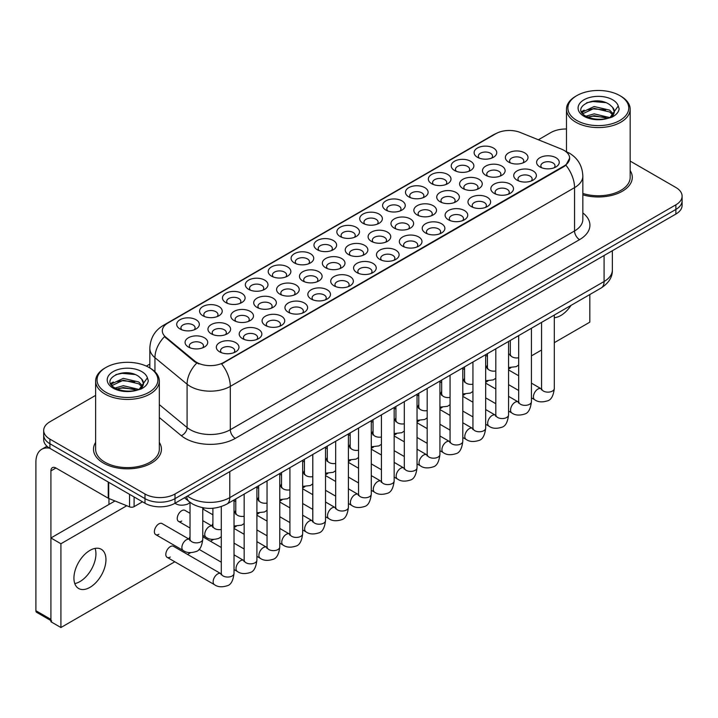 <?xml version="1.0" encoding="UTF-8"?>
<svg xmlns="http://www.w3.org/2000/svg" width="718" height="718" viewBox="0 0 718 718"><rect width="100%" height="100%" fill="white"/><g stroke="black" fill="none" stroke-linecap="round" stroke-linejoin="round"><path stroke-width="1.08" d="M271.53 276.143L271.53 276.143A11.326 6.534 180 0 1 271.53 266.899A11.326 6.534 180 0 1 287.541 266.899A11.326 6.534 180 0 1 287.541 276.143A11.326 6.534 180 0 1 271.53 276.143M285.683 277.013A7.072 4.084 0 0 0 286.608 274.994A7.072 4.084 0 0 0 284.534 272.104A7.072 4.084 0 0 0 276.825 271.216A7.072 4.084 0 0 0 272.454 274.994A7.072 4.084 0 0 0 273.387 277.013M248.652 289.354L248.652 289.354A11.326 6.534 180 0 1 248.652 280.11A11.326 6.534 180 0 1 264.664 280.11A11.326 6.534 180 0 1 264.664 289.354A11.326 6.534 180 0 1 248.652 289.354M262.806 290.225A7.072 4.084 0 0 0 263.73 288.196A7.072 4.084 0 0 0 261.657 285.306A7.072 4.084 0 0 0 253.948 284.427A7.072 4.084 0 0 0 249.577 288.196A7.072 4.084 0 0 0 250.51 290.225M225.775 302.565L225.775 302.565A11.326 6.534 180 0 1 225.775 293.321A11.326 6.534 180 0 1 241.786 293.321A11.326 6.534 180 0 1 241.786 302.565A11.326 6.534 180 0 1 225.775 302.565M239.929 303.427A7.072 4.084 0 0 0 240.853 301.407A7.072 4.084 0 0 0 238.78 298.517A7.072 4.084 0 0 0 231.07 297.629A7.072 4.084 0 0 0 226.7 301.407A7.072 4.084 0 0 0 227.633 303.427M294.407 262.941L294.407 262.941A11.326 6.534 180 0 1 294.407 253.696A11.326 6.534 180 0 1 310.418 253.696A11.326 6.534 180 0 1 310.418 262.941A11.326 6.534 180 0 1 294.407 262.941M308.56 263.802A7.072 4.084 0 0 0 309.485 261.783A7.072 4.084 0 0 0 307.412 258.893A7.072 4.084 0 0 0 299.702 258.004A7.072 4.084 0 0 0 295.331 261.783A7.072 4.084 0 0 0 296.265 263.802M317.284 249.729L317.284 249.729A11.326 6.534 180 0 1 317.284 240.485A11.326 6.534 180 0 1 333.296 240.485A11.326 6.534 180 0 1 333.296 249.729A11.326 6.534 180 0 1 317.284 249.729M331.438 250.6A7.072 4.084 0 0 0 332.362 248.572A7.072 4.084 0 0 0 330.289 245.682A7.072 4.084 0 0 0 322.579 244.802A7.072 4.084 0 0 0 318.209 248.572A7.072 4.084 0 0 0 319.142 250.6M202.898 315.767L202.898 315.767A11.326 6.534 180 0 1 202.898 306.523A11.326 6.534 180 0 1 218.909 306.523A11.326 6.534 180 0 1 218.909 315.767A11.326 6.534 180 0 1 202.898 315.767M217.051 316.638A7.072 4.084 0 0 0 217.976 314.619A7.072 4.084 0 0 0 215.903 311.729A7.072 4.084 0 0 0 208.193 310.84A7.072 4.084 0 0 0 203.822 314.619A7.072 4.084 0 0 0 204.756 316.638M340.161 236.518L340.161 236.518A11.326 6.534 180 0 1 340.161 227.274A11.326 6.534 180 0 1 356.173 227.274A11.326 6.534 180 0 1 356.173 236.518A11.326 6.534 180 0 1 340.161 236.518M354.315 237.389A7.072 4.084 0 0 0 355.239 235.369A7.072 4.084 0 0 0 353.166 232.479A7.072 4.084 0 0 0 345.457 231.591A7.072 4.084 0 0 0 341.086 235.369A7.072 4.084 0 0 0 342.019 237.389M363.039 223.316L363.039 223.316A11.326 6.534 180 0 1 363.039 214.072A11.326 6.534 180 0 1 379.05 214.072A11.326 6.534 180 0 1 379.05 223.316A11.326 6.534 180 0 1 363.039 223.316M377.192 224.178A7.072 4.084 0 0 0 378.117 222.158A7.072 4.084 0 0 0 376.044 219.268A7.072 4.084 0 0 0 368.334 218.38A7.072 4.084 0 0 0 363.963 222.158A7.072 4.084 0 0 0 364.897 224.178M385.916 210.105L385.916 210.105A11.326 6.534 180 0 1 385.916 200.861A11.326 6.534 180 0 1 401.927 200.861A11.326 6.534 180 0 1 401.927 210.105A11.326 6.534 180 0 1 385.916 210.105M400.07 210.975A7.072 4.084 0 0 0 400.994 208.947A7.072 4.084 0 0 0 398.921 206.066A7.072 4.084 0 0 0 391.211 205.177A7.072 4.084 0 0 0 386.84 208.947A7.072 4.084 0 0 0 387.774 210.975M408.793 196.894L408.793 196.894A11.326 6.534 180 0 1 408.793 187.649A11.326 6.534 180 0 1 424.805 187.649A11.326 6.534 180 0 1 424.805 196.894A11.326 6.534 180 0 1 408.793 196.894M422.947 197.764A7.072 4.084 0 0 0 423.871 195.745A7.072 4.084 0 0 0 421.798 192.855A7.072 4.084 0 0 0 414.089 191.966A7.072 4.084 0 0 0 409.718 195.745A7.072 4.084 0 0 0 410.651 197.764M431.671 183.691L431.671 183.691A11.326 6.534 180 0 1 431.671 174.447A11.326 6.534 180 0 1 447.682 174.447A11.326 6.534 180 0 1 447.682 183.691A11.326 6.534 180 0 1 431.671 183.691M445.824 184.553A7.072 4.084 0 0 0 446.749 182.534A7.072 4.084 0 0 0 444.675 179.644A7.072 4.084 0 0 0 436.966 178.764A7.072 4.084 0 0 0 432.595 182.534A7.072 4.084 0 0 0 433.528 184.553M454.548 170.48L454.548 170.48A11.326 6.534 180 0 1 454.548 161.236A11.326 6.534 180 0 1 470.559 161.236A11.326 6.534 180 0 1 470.559 170.48A11.326 6.534 180 0 1 454.548 170.48M468.701 171.351A7.072 4.084 0 0 0 469.626 169.322A7.072 4.084 0 0 0 467.553 166.441A7.072 4.084 0 0 0 459.843 165.553A7.072 4.084 0 0 0 455.472 169.322A7.072 4.084 0 0 0 456.406 171.351M477.425 157.278L477.425 157.278A11.326 6.534 180 0 1 477.425 148.034A11.326 6.534 180 0 1 493.437 148.034A11.326 6.534 180 0 1 493.437 157.278A11.326 6.534 180 0 1 477.425 157.278M491.579 158.139A7.072 4.084 0 0 0 492.503 156.12A7.072 4.084 0 0 0 490.43 153.23A7.072 4.084 0 0 0 482.72 152.342A7.072 4.084 0 0 0 478.35 156.12A7.072 4.084 0 0 0 479.283 158.139M180.021 328.979L180.021 328.979A11.326 6.534 180 0 1 180.021 319.734A11.326 6.534 180 0 1 196.032 319.734A11.326 6.534 180 0 1 196.032 328.979A11.326 6.534 180 0 1 180.021 328.979M194.174 329.849A7.072 4.084 0 0 0 195.099 327.821A7.072 4.084 0 0 0 193.025 324.931A7.072 4.084 0 0 0 185.316 324.051A7.072 4.084 0 0 0 180.945 327.821A7.072 4.084 0 0 0 181.878 329.849M348.535 254.567L348.535 254.567A11.326 6.534 180 0 1 348.535 245.323A11.326 6.534 180 0 1 364.547 245.323A11.326 6.534 180 0 1 364.547 254.567A11.326 6.534 180 0 1 348.535 254.567M362.689 255.429A7.072 4.084 0 0 0 363.622 253.409A7.072 4.084 0 0 0 361.549 250.519A7.072 4.084 0 0 0 353.83 249.64A7.072 4.084 0 0 0 349.469 253.409A7.072 4.084 0 0 0 350.393 255.429M279.903 294.192L279.903 294.192A11.326 6.534 180 0 1 279.903 284.947A11.326 6.534 180 0 1 295.915 284.947A11.326 6.534 180 0 1 295.915 294.192A11.326 6.534 180 0 1 279.903 294.192M294.057 295.053A7.072 4.084 0 0 0 294.99 293.034A7.072 4.084 0 0 0 292.917 290.144A7.072 4.084 0 0 0 285.199 289.264A7.072 4.084 0 0 0 280.837 293.034A7.072 4.084 0 0 0 281.761 295.053M257.026 307.403A11.326 6.534 180 0 1 257.026 307.394A11.326 6.534 180 0 1 257.026 298.149A11.326 6.534 180 0 1 273.037 298.149A11.326 6.534 180 0 1 273.037 307.394A11.326 6.534 180 0 1 257.026 307.403M271.18 308.264A7.072 4.084 0 0 0 272.113 306.245A7.072 4.084 0 0 0 270.04 303.355A7.072 4.084 0 0 0 262.321 302.466A7.072 4.084 0 0 0 257.959 306.245A7.072 4.084 0 0 0 258.884 308.264M234.149 320.605L234.149 320.605A11.326 6.534 180 0 1 234.149 311.361A11.326 6.534 180 0 1 250.16 311.361A11.326 6.534 180 0 1 250.16 320.605A11.326 6.534 180 0 1 234.149 320.605M248.302 321.476A7.072 4.084 0 0 0 249.236 319.447A7.072 4.084 0 0 0 247.163 316.566A7.072 4.084 0 0 0 239.444 315.678A7.072 4.084 0 0 0 235.082 319.447A7.072 4.084 0 0 0 236.007 321.476M302.781 280.98L302.781 280.98A11.326 6.534 180 0 1 302.781 271.736A11.326 6.534 180 0 1 318.792 271.736A11.326 6.534 180 0 1 318.792 280.98A11.326 6.534 180 0 1 302.781 280.98M316.934 281.851A7.072 4.084 0 0 0 317.868 279.823A7.072 4.084 0 0 0 315.794 276.942A7.072 4.084 0 0 0 308.076 276.053A7.072 4.084 0 0 0 303.714 279.823A7.072 4.084 0 0 0 304.638 281.851M325.658 267.778L325.658 267.778A11.326 6.534 180 0 1 325.658 258.534A11.326 6.534 180 0 1 341.669 258.534A11.326 6.534 180 0 1 341.669 267.778A11.326 6.534 180 0 1 325.658 267.778M339.811 268.64A7.072 4.084 0 0 0 340.745 266.62A7.072 4.084 0 0 0 338.672 263.73A7.072 4.084 0 0 0 330.953 262.842A7.072 4.084 0 0 0 326.591 266.62A7.072 4.084 0 0 0 327.516 268.64M211.272 333.816L211.272 333.816A11.326 6.534 180 0 1 211.272 324.572A11.326 6.534 180 0 1 227.283 324.572A11.326 6.534 180 0 1 227.283 333.816A11.326 6.534 180 0 1 211.272 333.816M225.425 334.678A7.072 4.084 0 0 0 226.358 332.658A7.072 4.084 0 0 0 224.285 329.768A7.072 4.084 0 0 0 216.567 328.88A7.072 4.084 0 0 0 212.205 332.658A7.072 4.084 0 0 0 213.129 334.678M371.412 241.356L371.412 241.356A11.326 6.534 180 0 1 371.412 232.111A11.326 6.534 180 0 1 387.424 232.111A11.326 6.534 180 0 1 387.424 241.356A11.326 6.534 180 0 1 371.412 241.356M385.566 242.226A7.072 4.084 0 0 0 386.499 240.207A7.072 4.084 0 0 0 384.426 237.317A7.072 4.084 0 0 0 376.708 236.428A7.072 4.084 0 0 0 372.346 240.207A7.072 4.084 0 0 0 373.27 242.226M394.29 228.153L394.29 228.153A11.326 6.534 180 0 1 394.29 218.909A11.326 6.534 180 0 1 410.301 218.909A11.326 6.534 180 0 1 410.301 228.153A11.326 6.534 180 0 1 394.29 228.153M408.443 229.015A7.072 4.084 0 0 0 409.377 226.996A7.072 4.084 0 0 0 407.303 224.106A7.072 4.084 0 0 0 399.585 223.217A7.072 4.084 0 0 0 395.223 226.996A7.072 4.084 0 0 0 396.148 229.015M417.167 214.942L417.167 214.942A11.326 6.534 180 0 1 417.167 205.698A11.326 6.534 180 0 1 433.178 205.698A11.326 6.534 180 0 1 433.178 214.942A11.326 6.534 180 0 1 417.167 214.942M431.321 215.813A7.072 4.084 0 0 0 432.254 213.784A7.072 4.084 0 0 0 430.181 210.895A7.072 4.084 0 0 0 422.462 210.015A7.072 4.084 0 0 0 418.1 213.784A7.072 4.084 0 0 0 419.025 215.813M440.044 201.731L440.044 201.731A11.326 6.534 180 0 1 440.044 192.487A11.326 6.534 180 0 1 456.056 192.487A11.326 6.534 180 0 1 456.056 201.731A11.326 6.534 180 0 1 440.044 201.731M454.198 202.602A7.072 4.084 0 0 0 455.131 200.582A7.072 4.084 0 0 0 453.058 197.692A7.072 4.084 0 0 0 445.339 196.804A7.072 4.084 0 0 0 440.978 200.582A7.072 4.084 0 0 0 441.902 202.602M462.922 188.529L462.922 188.529A11.326 6.534 180 0 1 462.922 179.285A11.326 6.534 180 0 1 478.933 179.285A11.326 6.534 180 0 1 478.933 188.529A11.326 6.534 180 0 1 462.922 188.529M477.075 189.39A7.072 4.084 0 0 0 478.009 187.371A7.072 4.084 0 0 0 475.935 184.481A7.072 4.084 0 0 0 468.217 183.593A7.072 4.084 0 0 0 463.855 187.371A7.072 4.084 0 0 0 464.779 189.39M485.799 175.318L485.799 175.318A11.326 6.534 180 0 1 485.799 166.073A11.326 6.534 180 0 1 501.81 166.073A11.326 6.534 180 0 1 501.81 175.318A11.326 6.534 180 0 1 485.799 175.318M499.952 176.188A7.072 4.084 0 0 0 500.886 174.16A7.072 4.084 0 0 0 498.813 171.27A7.072 4.084 0 0 0 491.094 170.39A7.072 4.084 0 0 0 486.732 174.16A7.072 4.084 0 0 0 487.657 176.188M508.676 162.106L508.676 162.106A11.326 6.534 180 0 1 508.676 152.862A11.326 6.534 180 0 1 524.687 152.862A11.326 6.534 180 0 1 524.687 162.106A11.326 6.534 180 0 1 508.676 162.106M522.83 162.977A7.072 4.084 0 0 0 523.763 160.958A7.072 4.084 0 0 0 521.69 158.068A7.072 4.084 0 0 0 513.971 157.179A7.072 4.084 0 0 0 509.609 160.958A7.072 4.084 0 0 0 510.534 162.977M188.394 347.018L188.394 347.018A11.326 6.534 180 0 1 188.394 337.774A11.326 6.534 180 0 1 204.406 337.774A11.326 6.534 180 0 1 204.406 347.018A11.326 6.534 180 0 1 188.394 347.018M202.548 347.889A7.072 4.084 0 0 0 203.481 345.87A7.072 4.084 0 0 0 201.408 342.98A7.072 4.084 0 0 0 193.689 342.091A7.072 4.084 0 0 0 189.328 345.87A7.072 4.084 0 0 0 190.252 347.889M379.786 259.404L379.786 259.404A11.326 6.534 180 0 1 379.786 250.16A11.326 6.534 180 0 1 395.797 250.16A11.326 6.534 180 0 1 395.797 259.404A11.326 6.534 180 0 1 379.786 259.404M393.94 260.266A7.072 4.084 0 0 0 394.873 258.247A7.072 4.084 0 0 0 392.8 255.357A7.072 4.084 0 0 0 385.09 254.468A7.072 4.084 0 0 0 380.719 258.247A7.072 4.084 0 0 0 381.644 260.266M356.909 272.607L356.909 272.607A11.326 6.534 180 0 1 356.909 263.362A11.326 6.534 180 0 1 372.92 263.362A11.326 6.534 180 0 1 372.92 272.607A11.326 6.534 180 0 1 356.909 272.607M371.062 273.477A7.072 4.084 0 0 0 371.996 271.458A7.072 4.084 0 0 0 369.923 268.568A7.072 4.084 0 0 0 362.213 267.679A7.072 4.084 0 0 0 357.842 271.458A7.072 4.084 0 0 0 358.767 273.477M311.154 299.029L311.154 299.029A11.326 6.534 180 0 1 311.154 289.785A11.326 6.534 180 0 1 327.166 289.785A11.326 6.534 180 0 1 327.166 299.029A11.326 6.534 180 0 1 311.154 299.029M325.308 299.891A7.072 4.084 0 0 0 326.241 297.871A7.072 4.084 0 0 0 324.168 294.981A7.072 4.084 0 0 0 316.459 294.093A7.072 4.084 0 0 0 312.088 297.871A7.072 4.084 0 0 0 313.012 299.891M288.277 312.231L288.277 312.231A11.326 6.534 180 0 1 288.277 302.987A11.326 6.534 180 0 1 304.288 302.987A11.326 6.534 180 0 1 304.288 312.231A11.326 6.534 180 0 1 288.277 312.231M302.431 313.102A7.072 4.084 0 0 0 303.364 311.082A7.072 4.084 0 0 0 301.291 308.193A7.072 4.084 0 0 0 293.581 307.304A7.072 4.084 0 0 0 289.21 311.082A7.072 4.084 0 0 0 290.135 313.102M265.4 325.442L265.4 325.442A11.326 6.534 180 0 1 265.4 316.198A11.326 6.534 180 0 1 281.411 316.198A11.326 6.534 180 0 1 281.411 325.442A11.326 6.534 180 0 1 265.4 325.442M279.553 326.313A7.072 4.084 0 0 0 280.487 324.285A7.072 4.084 0 0 0 278.413 321.395A7.072 4.084 0 0 0 270.704 320.515A7.072 4.084 0 0 0 266.333 324.285A7.072 4.084 0 0 0 267.258 326.313M242.522 338.654L242.522 338.654A11.326 6.534 180 0 1 242.522 329.409A11.326 6.534 180 0 1 258.534 329.409A11.326 6.534 180 0 1 258.534 338.654A11.326 6.534 180 0 1 242.522 338.654M256.676 339.515A7.072 4.084 0 0 0 257.609 337.496A7.072 4.084 0 0 0 255.536 334.606A7.072 4.084 0 0 0 247.827 333.717A7.072 4.084 0 0 0 243.456 337.496A7.072 4.084 0 0 0 244.38 339.515M334.032 285.818L334.032 285.818A11.326 6.534 180 0 1 334.032 276.574A11.326 6.534 180 0 1 350.043 276.574A11.326 6.534 180 0 1 350.043 285.818A11.326 6.534 180 0 1 334.032 285.818M348.185 286.688A7.072 4.084 0 0 0 349.119 284.66A7.072 4.084 0 0 0 347.045 281.77A7.072 4.084 0 0 0 339.336 280.891A7.072 4.084 0 0 0 334.965 284.66A7.072 4.084 0 0 0 335.889 286.688M402.663 246.193L402.663 246.193A11.326 6.534 180 0 1 402.663 236.949A11.326 6.534 180 0 1 418.675 236.949A11.326 6.534 180 0 1 418.675 246.193A11.326 6.534 180 0 1 402.663 246.193M416.817 247.064A7.072 4.084 0 0 0 417.75 245.035A7.072 4.084 0 0 0 415.677 242.145A7.072 4.084 0 0 0 407.968 241.266A7.072 4.084 0 0 0 403.597 245.035A7.072 4.084 0 0 0 404.521 247.064M425.541 232.982L425.541 232.982A11.326 6.534 180 0 1 425.541 223.738A11.326 6.534 180 0 1 441.552 223.738A11.326 6.534 180 0 1 441.552 232.982A11.326 6.534 180 0 1 425.541 232.982M439.694 233.853A7.072 4.084 0 0 0 440.628 231.833A7.072 4.084 0 0 0 438.554 228.943A7.072 4.084 0 0 0 430.845 228.055A7.072 4.084 0 0 0 426.474 231.833A7.072 4.084 0 0 0 427.398 233.853M448.418 219.78L448.418 219.78A11.326 6.534 180 0 1 448.418 210.536A11.326 6.534 180 0 1 464.429 210.536A11.326 6.534 180 0 1 464.429 219.78A11.326 6.534 180 0 1 448.418 219.78M462.571 220.641A7.072 4.084 0 0 0 463.505 218.622A7.072 4.084 0 0 0 461.432 215.732A7.072 4.084 0 0 0 453.722 214.844A7.072 4.084 0 0 0 449.351 218.622A7.072 4.084 0 0 0 450.276 220.641M471.295 206.569L471.295 206.569A11.326 6.534 180 0 1 471.295 197.324A11.326 6.534 180 0 1 487.307 197.324A11.326 6.534 180 0 1 487.307 206.569A11.326 6.534 180 0 1 471.295 206.569M485.449 207.439A7.072 4.084 0 0 0 486.382 205.411A7.072 4.084 0 0 0 484.309 202.53A7.072 4.084 0 0 0 476.599 201.641A7.072 4.084 0 0 0 472.229 205.411A7.072 4.084 0 0 0 473.153 207.439M494.172 193.357L494.172 193.357A11.326 6.534 180 0 1 494.172 184.113A11.326 6.534 180 0 1 510.184 184.113A11.326 6.534 180 0 1 510.184 193.357A11.326 6.534 180 0 1 494.172 193.357M508.326 194.228A7.072 4.084 0 0 0 509.259 192.209A7.072 4.084 0 0 0 507.186 189.319A7.072 4.084 0 0 0 499.477 188.43A7.072 4.084 0 0 0 495.106 192.209A7.072 4.084 0 0 0 496.03 194.228M517.05 180.155L517.05 180.155A11.326 6.534 180 0 1 517.05 170.911A11.326 6.534 180 0 1 533.061 170.911A11.326 6.534 180 0 1 533.061 180.155A11.326 6.534 180 0 1 517.05 180.155M531.203 181.017A7.072 4.084 0 0 0 532.137 178.997A7.072 4.084 0 0 0 530.063 176.107A7.072 4.084 0 0 0 522.354 175.228A7.072 4.084 0 0 0 517.983 178.997A7.072 4.084 0 0 0 518.908 181.017M539.927 166.944L539.927 166.944A11.326 6.534 180 0 1 539.927 157.7A11.326 6.534 180 0 1 555.938 157.7A11.326 6.534 180 0 1 555.938 166.944A11.326 6.534 180 0 1 539.927 166.944M554.081 167.815A7.072 4.084 0 0 0 555.014 165.786A7.072 4.084 0 0 0 552.941 162.905A7.072 4.084 0 0 0 545.231 162.017A7.072 4.084 0 0 0 540.86 165.786A7.072 4.084 0 0 0 541.785 167.815M219.645 351.856L219.645 351.856A11.326 6.534 180 0 1 219.645 342.612A11.326 6.534 180 0 1 235.657 342.612A11.326 6.534 180 0 1 235.657 351.856A11.326 6.534 180 0 1 219.645 351.856M233.808 352.726A7.072 4.084 0 0 0 234.732 350.707A7.072 4.084 0 0 0 232.659 347.817A7.072 4.084 0 0 0 224.949 346.929A7.072 4.084 0 0 0 220.579 350.707A7.072 4.084 0 0 0 221.503 352.726M561.494 149.129A19.108 11.03 180 0 1 564.052 150.367A19.108 11.03 180 0 1 569.643 158.166A19.108 11.03 180 0 1 564.052 165.966L223.792 362.411A19.108 11.03 180 0 1 194.632 360.939L165.777 337.146A19.108 11.03 180 0 1 162.322 330.819A19.108 11.03 180 0 1 167.922 323.019L495.824 133.71A19.108 11.03 180 0 1 520.29 132.471L561.494 149.129M95.629 442.396A33.97 19.61 0 0 0 93.502 449.217A33.97 19.61 0 0 0 103.455 463.092A33.97 19.61 0 0 0 140.468 467.337A33.97 19.61 0 0 0 161.433 449.217A33.97 19.61 0 0 0 159.315 442.396A33.97 19.61 0 0 1 161.433 449.217A33.97 19.61 0 0 1 140.468 467.337A33.97 19.61 0 0 1 103.455 463.092A33.97 19.61 0 0 1 93.502 449.217A33.97 19.61 0 0 1 95.629 442.396M569.643 158.166L565.901 165.185L564.052 166.531L221.638 363.945A24.771 14.297 60 0 1 230.299 386.383A28.307 16.343 180 0 1 190.27 386.383A28.307 16.343 180 0 1 187.093 384.202L154.944 357.699A28.307 16.343 180 0 1 149.829 348.329L149.829 367.948M95.629 395.385L49.91 421.78A21.226 12.26 0 0 0 43.69 430.441L43.69 439.685A21.226 12.26 0 0 0 49.91 448.355L144.982 503.246L144.982 498.624A21.226 12.26 0 0 0 175.004 498.624L675.88 209.441A21.226 12.26 0 0 0 682.1 200.78A21.226 12.26 0 0 1 675.88 209.441L175.004 498.624A21.226 12.26 0 0 1 144.982 498.624L49.91 443.733L144.982 498.624L144.982 494.002A21.226 12.26 0 0 0 175.004 494.002L675.88 204.818A21.226 12.26 0 0 0 682.1 196.158A21.226 12.26 0 0 0 675.88 187.488L630.171 161.092M43.69 435.063A21.226 12.26 0 0 0 49.91 443.733A21.226 12.26 0 0 1 43.69 435.063M198.922 363.945L194.632 361.773L164.494 336.679A24.771 16.568 129.5 0 0 154.944 357.699L154.944 371.753M582.845 194.829A33.97 19.61 0 0 0 632.289 177.373A33.97 19.61 0 0 0 630.171 170.552A33.97 19.61 0 0 1 632.289 177.373A33.97 19.61 0 0 1 582.845 194.829M566.484 129.016A21.226 12.26 0 0 0 550.787 132.597L538.356 139.777M149.829 364.089L146.337 366.108M43.69 430.441A21.226 12.26 0 0 0 49.91 439.111L144.982 494.002M144.982 503.246A21.226 12.26 0 0 0 175.004 503.246L675.88 214.063A21.226 12.26 0 0 0 682.1 205.402L682.1 196.158M79.931 581.589A22.644 13.077 120 0 0 95.09 548.399A22.644 13.077 120 0 1 79.931 581.589A22.644 13.077 120 0 1 74.78 583.581A22.644 13.077 120 0 0 79.931 581.589M134.095 496.964L134.095 506.639L142.478 501.801M49.668 448.211A28.307 16.343 -120 0 0 41.761 449.262A28.307 16.343 -120 0 0 35.9 462.221L35.9 610.713L50.915 619.383L50.915 470.891A7.072 4.084 60 0 1 52.378 467.651A7.072 4.084 60 0 1 55.914 468.001L108.238 498.202L108.238 482.029M50.915 620.576L36.636 612.337A3.536 2.046 -60 0 1 35.9 610.713M108.957 504.458L108.957 498.534M50.915 619.383A3.536 2.046 120 0 0 51.642 620.998M134.095 506.639A3.536 2.046 180 0 1 129.563 506.872L108.705 498.436A3.536 2.046 180 0 1 108.238 498.202M582.845 193.447A31.843 18.381 0 0 0 630.171 177.373L630.171 109.199A31.843 18.381 0 0 0 620.837 96.194L619.84 95.62A30.425 17.564 0 0 0 576.805 95.62A30.425 17.564 0 0 0 576.805 120.462A30.425 17.564 0 0 0 619.84 120.462A30.425 17.564 0 0 0 619.84 95.62L620.837 96.194M576.805 95.62L575.809 96.194A31.843 18.381 0 0 0 566.484 109.199A31.843 18.381 0 0 0 575.809 122.195A31.843 18.381 0 0 0 610.506 126.18A31.843 18.381 0 0 0 630.171 109.199M614.087 112.609L614.321 111.505A15.993 9.235 0 0 0 612.517 107.242L609.654 104.631C594.908 94.202 570.334 107.817 585.502 115.903C591.695 119.26 599.009 120.112 607.455 118.47L611.942 117.16C616.268 114.943 618.665 112.179 619.14 108.858L618.252 105.995L610.174 117.321M585.978 116.181L594.181 113.857L609.806 117.59M605.678 117.285L592.924 116.19L587.862 117.106L594.181 115.697L608.029 118.344M582.388 113.211L582.872 111.828L594.181 106.524L609.636 110.132L613.351 114M582.828 113.74L594.181 108.355L609.636 111.972L612.732 114.871M612.517 107.242L614.312 111.73M614.321 112.089L612.544 116.854M581.472 111.667L584.183 110.15M586.66 102.782L592.924 101.516L605.83 102.656M581.813 112.358L582.953 111.676M587.836 109.773L592.924 108.849L605.678 109.944M105.95 367.463L104.954 368.038A31.843 18.381 0 0 0 95.629 381.043L95.629 449.217A31.843 18.381 0 0 0 104.954 462.221A31.843 18.381 0 0 0 139.651 466.206A31.843 18.381 0 0 0 159.315 449.217L159.315 381.043A31.843 18.381 0 0 0 149.99 368.038L148.985 367.463A30.425 17.564 0 0 0 105.95 367.463A30.425 17.564 0 0 0 105.95 392.306A30.425 17.564 0 0 0 148.985 392.306A30.425 17.564 0 0 0 148.985 367.463L149.99 368.038M95.629 381.043A31.843 18.381 0 0 0 104.954 394.038A31.843 18.381 0 0 0 139.651 398.023A31.843 18.381 0 0 0 159.315 381.043M143.232 384.453L143.465 383.349A15.993 9.235 0 0 0 141.661 379.086L138.798 376.474C124.052 366.045 99.479 379.66 114.647 387.747C120.839 391.104 128.154 391.965 136.599 390.314L141.087 389.012C145.413 386.796 147.809 384.022 148.285 380.702L147.396 377.839L139.319 389.165M115.122 388.025L123.325 385.701L138.951 389.434M134.822 389.129L122.069 388.034L117.007 388.95L123.325 387.541L137.174 390.188M111.532 385.054L112.017 383.672L123.325 378.368L138.78 381.976L142.496 385.853M111.972 385.584L123.325 380.199L138.78 383.816L141.877 386.724M141.661 379.086L143.456 383.574M143.465 383.933L141.688 388.698M110.617 383.511L113.327 381.994M115.804 374.634L122.069 373.36L134.975 374.5M110.958 384.202L112.098 383.529M116.989 381.617L122.069 380.702L134.822 381.788M190.028 513.307L184.93 510.363A6.372 3.68 120 0 0 181.753 510.677A6.372 3.68 120 0 0 177.588 516.287A6.372 3.68 120 0 0 178.567 521.394A6.372 3.68 120 0 0 181.753 521.08M155.689 534.596L183.207 550.491A6.372 3.68 -60 0 1 182.228 545.384A6.372 3.68 -60 0 1 186.393 539.774A6.372 3.68 -60 0 1 186.68 539.622A6.372 3.68 -60 0 1 189.579 539.46L162.053 523.566A6.372 3.68 120 0 0 158.875 523.88A6.372 3.68 120 0 0 154.711 529.498A6.372 3.68 120 0 0 155.689 534.596A6.372 3.68 120 0 0 158.875 534.282M234.023 499.961L234.023 573.386C233.153 580.781 230.864 584.91 227.148 585.771C221.889 587.405 217.662 587.037 214.467 584.676A6.372 3.68 -60 0 1 213.488 579.57A6.372 3.68 -60 0 1 217.644 573.96A6.372 3.68 -60 0 1 217.931 573.808A6.372 3.68 -60 0 1 220.83 573.646L173.496 546.317A6.372 3.68 120 0 0 170.31 546.631A6.372 3.68 120 0 0 166.154 552.241A6.372 3.68 120 0 0 167.123 557.347A6.372 3.68 120 0 0 170.31 557.033M89.938 587.369A22.644 13.077 120 0 0 104.738 567.417A22.644 13.077 120 0 0 101.265 549.27A22.644 13.077 120 0 0 89.938 550.392A22.644 13.077 120 0 0 75.148 570.343A22.644 13.077 120 0 0 78.621 588.491A22.644 13.077 120 0 0 89.938 587.369M554.305 317.688A22.644 13.077 120 0 0 560.794 315.525A22.644 13.077 120 0 0 570.99 305.41M487.432 365.031A6.372 3.68 120 0 0 486.409 367.419M441.678 391.445A6.372 3.68 120 0 0 440.655 393.832M395.923 417.867A6.372 3.68 120 0 0 394.9 420.254M350.169 444.28A6.372 3.68 120 0 0 349.145 446.668M304.414 470.694A6.372 3.68 120 0 0 303.391 473.081M202.772 508.479A6.372 3.68 120 0 0 204.388 508.003M281.537 483.905A6.372 3.68 120 0 0 280.514 486.292M235.782 510.318A6.372 3.68 120 0 0 234.759 512.706M190.028 536.741A6.372 3.68 120 0 0 189.005 539.128M554.305 342.674L589.819 322.167L589.819 294.542M126.763 505.732L60.922 543.75L60.922 627.523L174.797 561.781M187.542 554.422L190.521 552.698M210.419 541.219L213.399 539.496M234.023 527.586L236.276 526.285M256.9 514.375L259.153 513.074M279.778 501.173L282.03 499.872M302.655 487.962L304.908 486.66M325.532 474.751L327.785 473.449M348.409 461.548L350.662 460.247M371.287 448.337L373.539 447.036M394.164 435.126L396.417 433.825M417.041 421.924L419.294 420.622M439.919 408.713L442.171 407.411M462.796 395.501L465.049 394.2M485.673 382.299L487.926 380.998M508.55 369.088L510.803 367.787M531.428 355.877L541.569 350.025M212.905 523.53A6.372 3.68 120 0 0 211.882 525.917M258.659 497.116A6.372 3.68 120 0 0 257.636 499.504M327.291 457.492A6.372 3.68 120 0 0 326.268 459.879M373.046 431.069A6.372 3.68 120 0 0 372.023 433.457M418.8 404.656A6.372 3.68 120 0 0 417.777 407.043M464.555 378.242A6.372 3.68 120 0 0 463.532 380.63M114.988 500.976L50.915 537.97L50.915 621.752L60.922 627.523M60.922 543.75L50.915 537.97M223.792 362.411L223.792 362.976M194.632 360.939L194.632 361.773M165.777 337.146L165.777 337.99M564.052 165.966L564.052 166.531M582.845 212.932A35.379 20.427 180 0 1 579.561 239.632L235.298 438.384A7.072 4.084 60 0 1 230.299 429.723L574.553 230.963A28.307 16.343 0 0 0 582.845 219.412L582.845 176.072A28.307 16.343 180 0 1 574.553 187.631A24.771 14.297 -120 0 0 565.901 165.185M235.298 438.384A35.379 20.427 180 0 1 185.262 438.384A35.379 20.427 180 0 1 181.295 435.664L159.315 417.535M196.741 363.084A24.771 16.568 129.5 0 0 187.093 384.202L187.093 427.542A28.307 16.343 0 0 0 190.27 429.723A28.307 16.343 0 0 0 230.299 429.723L230.299 386.383L574.553 187.631L574.553 230.963A7.072 4.084 60 0 0 579.561 239.632M582.845 176.072C582.37 165.894 577.891 158.265 569.428 153.185L565.856 151.435A24.771 11.596 112 0 0 565.515 151.319M165.813 324.464A24.771 14.297 -120 0 0 163.246 325.433C154.783 330.513 150.304 338.142 149.829 348.329M163.246 325.433L493.742 134.625A24.771 14.297 60 0 1 495.617 133.826M175.004 494.002L175.004 503.246M675.88 204.818L675.88 214.063M49.91 439.111L49.91 448.355M159.315 404.629L187.093 427.542A7.072 4.73 -50.5 0 1 181.295 435.664M187.425 496.075A28.307 16.343 0 0 0 189.767 497.61A28.307 16.343 0 0 0 229.796 497.61L604.08 281.519A28.307 16.343 0 0 0 612.364 269.968C612.58 276.986 608.837 283 601.145 287.999L226.861 504.09A14.154 8.167 60 0 0 229.796 497.61L229.796 471.609M604.08 255.518L604.08 281.519A14.154 8.167 60 0 1 601.145 287.999M186.644 496.524A14.154 9.469 129.5 0 0 189.184 501.658L184.472 497.78M234.023 573.386A6.372 3.68 180 0 1 231.869 576.141A6.372 3.68 180 0 1 223.154 575.98A6.372 3.68 180 0 1 221.288 573.386L221.081 574.759L221.647 574.283M202.772 507.734L202.772 539.191A6.372 3.68 180 0 1 200.609 541.955A6.372 3.68 180 0 1 191.894 541.794A6.372 3.68 180 0 1 190.028 539.191L190.028 502.331M256.9 486.75L256.9 560.175A6.372 3.68 180 0 1 254.746 562.93A6.372 3.68 180 0 1 246.032 562.777A6.372 3.68 180 0 1 244.165 560.175L243.958 561.548L244.524 561.081M256.9 560.175C256.03 567.57 253.741 571.699 250.026 572.569C244.766 574.194 240.539 573.826 237.344 571.465A6.372 3.68 -60 0 1 236.366 566.367A6.372 3.68 -60 0 1 240.521 560.749A6.372 3.68 -60 0 1 240.808 560.596A6.372 3.68 -60 0 1 243.707 560.435L244.147 560.668M279.778 473.539L279.778 546.963A6.372 3.68 180 0 1 277.624 549.728A6.372 3.68 180 0 1 268.909 549.566A6.372 3.68 180 0 1 267.042 546.963L266.836 548.346L267.401 547.87M279.778 546.963C278.907 554.359 276.618 558.496 272.903 559.358C267.643 560.991 263.416 560.623 260.221 558.263A6.372 3.68 -60 0 1 259.243 553.156A6.372 3.68 -60 0 1 263.398 547.547A6.372 3.68 -60 0 1 263.685 547.394A6.372 3.68 -60 0 1 266.584 547.233L267.024 547.457M302.655 460.337L302.655 533.761A6.372 3.68 180 0 1 300.501 536.517A6.372 3.68 180 0 1 291.786 536.355A6.372 3.68 180 0 1 289.919 533.761L289.713 535.134L290.278 534.659M302.655 533.761C301.784 541.157 299.496 545.285 295.78 546.147C290.521 547.78 286.294 547.412 283.098 545.052A6.372 3.68 -60 0 1 282.12 539.945A6.372 3.68 -60 0 1 286.276 534.336A6.372 3.68 -60 0 1 286.563 534.183A6.372 3.68 -60 0 1 289.462 534.021L289.901 534.255M325.532 447.126L325.532 520.55A6.372 3.68 180 0 1 323.378 523.305A6.372 3.68 180 0 1 314.663 523.153A6.372 3.68 180 0 1 312.797 520.55L312.59 521.923L313.156 521.456M325.532 520.55C324.662 527.945 322.373 532.074 318.657 532.944C313.398 534.569 309.171 534.201 305.976 531.841A6.372 3.68 -60 0 1 304.997 526.743A6.372 3.68 -60 0 1 309.153 521.124A6.372 3.68 -60 0 1 309.44 520.972A6.372 3.68 -60 0 1 312.339 520.81L312.779 521.044M221.288 529.48A6.372 3.68 180 0 1 214.772 528.583A6.372 3.68 180 0 1 212.905 525.989L212.905 508.254M202.772 535.368L206.084 537.279A6.372 3.68 -60 0 1 205.106 532.173A6.372 3.68 -60 0 1 209.27 526.563A6.372 3.68 -60 0 1 209.557 526.411A6.372 3.68 -60 0 1 212.456 526.249L202.772 520.658M244.165 516.269A6.372 3.68 180 0 1 237.649 515.38A6.372 3.68 180 0 1 235.782 512.778L235.782 498.938M234.023 512.751A6.372 3.68 -60 0 1 235.333 513.038L234.023 512.284M267.042 503.058A6.372 3.68 180 0 1 260.526 502.169A6.372 3.68 180 0 1 258.659 499.566L258.659 485.727M256.9 499.54A6.372 3.68 -60 0 1 258.211 499.836L256.9 499.082M50.915 470.891L55.914 468.001M108.705 482.299L108.705 498.436M129.563 506.872L129.563 494.343M618.252 105.995A20.239 11.685 0 0 0 612.634 99.775A20.239 11.685 0 0 0 584.012 99.775A20.239 11.685 0 0 0 584.012 116.307A20.239 11.685 0 0 0 607.455 118.47M609.977 117.833A15.993 9.235 0 0 0 614.294 112.026M147.396 377.839A20.239 11.685 0 0 0 141.787 371.619A20.239 11.685 0 0 0 113.157 371.619A20.239 11.685 0 0 0 113.157 388.151A20.239 11.685 0 0 0 136.599 390.314M139.121 389.677A15.993 9.235 0 0 0 143.438 383.879M289.919 489.855A6.372 3.68 180 0 1 283.404 488.967A6.372 3.68 180 0 1 281.537 486.364L281.537 472.525M279.778 486.328A6.372 3.68 -60 0 1 281.088 486.625L279.778 485.871M348.409 433.914L348.409 507.339A6.372 3.68 180 0 1 346.255 510.103A6.372 3.68 180 0 1 337.541 509.942A6.372 3.68 180 0 1 335.674 507.339L335.468 508.721L336.033 508.245M348.409 507.339C347.539 514.734 345.25 518.872 341.535 519.733C336.275 521.367 332.048 520.999 328.853 518.638A6.372 3.68 -60 0 1 327.875 513.532A6.372 3.68 -60 0 1 332.03 507.922A6.372 3.68 -60 0 1 332.317 507.77A6.372 3.68 -60 0 1 335.216 507.608L335.656 507.832M371.287 420.712L371.287 494.137A6.372 3.68 180 0 1 369.133 496.892A6.372 3.68 180 0 1 360.418 496.73A6.372 3.68 180 0 1 358.551 494.137L358.345 495.51L358.91 495.043M371.287 494.137C370.416 501.532 368.128 505.66 364.412 506.531C359.153 508.156 354.925 507.788 351.73 505.427A6.372 3.68 -60 0 1 350.752 500.32A6.372 3.68 -60 0 1 354.907 494.711A6.372 3.68 -60 0 1 355.195 494.558A6.372 3.68 -60 0 1 358.094 494.397L358.533 494.63M394.164 407.501L394.164 480.925A6.372 3.68 180 0 1 392.01 483.681A6.372 3.68 180 0 1 383.295 483.528A6.372 3.68 180 0 1 381.429 480.925L381.222 482.299L381.788 481.832M394.164 480.925C393.293 488.321 391.005 492.449 387.289 493.32C382.03 494.944 377.803 494.576 374.608 492.216A6.372 3.68 -60 0 1 373.629 487.118A6.372 3.68 -60 0 1 377.785 481.5A6.372 3.68 -60 0 1 378.072 481.347A6.372 3.68 -60 0 1 380.971 481.186L381.411 481.419M417.041 394.29L417.041 467.714A6.372 3.68 180 0 1 414.887 470.478A6.372 3.68 180 0 1 406.173 470.317A6.372 3.68 180 0 1 404.306 467.714L404.099 469.096L404.665 468.621M417.041 467.714C416.171 475.11 413.882 479.247 410.166 480.109C404.907 481.742 400.68 481.374 397.485 479.014A6.372 3.68 -60 0 1 396.507 473.907A6.372 3.68 -60 0 1 400.662 468.298A6.372 3.68 -60 0 1 400.949 468.145A6.372 3.68 -60 0 1 403.848 467.983L404.288 468.208M312.797 476.644A6.372 3.68 180 0 1 306.281 475.756A6.372 3.68 180 0 1 304.414 473.153L304.414 459.314M302.655 473.126A6.372 3.68 -60 0 1 303.965 473.413L302.655 472.659M335.674 463.433A6.372 3.68 180 0 1 329.158 462.545A6.372 3.68 180 0 1 327.291 459.951L327.291 446.102M325.532 459.915A6.372 3.68 -60 0 1 326.843 460.211L325.532 459.457M358.551 450.231A6.372 3.68 180 0 1 352.035 449.342A6.372 3.68 180 0 1 350.169 446.74L350.169 432.9M348.409 446.704A6.372 3.68 -60 0 1 349.72 447L348.409 446.246M381.429 437.02A6.372 3.68 180 0 1 374.913 436.131A6.372 3.68 180 0 1 373.046 433.528L373.046 419.689M371.287 433.501A6.372 3.68 -60 0 1 372.597 433.789L371.287 433.035M439.919 381.087L439.919 454.512A6.372 3.68 180 0 1 437.765 457.267A6.372 3.68 180 0 1 429.05 457.106A6.372 3.68 180 0 1 427.183 454.512L426.977 455.885L427.542 455.418M439.919 454.512C439.048 461.907 436.759 466.036 433.044 466.906C427.784 468.531 423.557 468.163 420.362 465.803A6.372 3.68 -60 0 1 419.384 460.705A6.372 3.68 -60 0 1 423.539 455.086A6.372 3.68 -60 0 1 423.826 454.934A6.372 3.68 -60 0 1 426.725 454.772L427.165 455.006M462.796 367.876L462.796 441.301A6.372 3.68 180 0 1 460.642 444.056A6.372 3.68 180 0 1 451.927 443.904A6.372 3.68 180 0 1 450.06 441.301L449.854 442.674L450.419 442.207M462.796 441.301C461.925 448.696 459.628 452.825 455.921 453.695C450.662 455.32 446.434 454.961 443.239 452.591A6.372 3.68 -60 0 1 442.261 447.493A6.372 3.68 -60 0 1 446.416 441.884A6.372 3.68 -60 0 1 446.704 441.723A6.372 3.68 -60 0 1 449.603 441.561L450.042 441.794M485.673 354.665L485.673 428.09A6.372 3.68 180 0 1 483.519 430.854A6.372 3.68 180 0 1 474.804 430.692A6.372 3.68 180 0 1 472.938 428.09L472.731 429.472L473.297 428.996M485.673 428.09C484.803 435.494 482.505 439.622 478.798 440.484C473.539 442.117 469.312 441.749 466.108 439.389A6.372 3.68 -60 0 1 465.138 434.282A6.372 3.68 -60 0 1 469.294 428.673A6.372 3.68 -60 0 1 469.581 428.52A6.372 3.68 -60 0 1 472.48 428.359L472.92 428.583M508.55 341.463L508.55 414.887A6.372 3.68 180 0 1 506.396 417.643A6.372 3.68 180 0 1 497.682 417.49A6.372 3.68 180 0 1 495.815 414.887L495.608 416.26L496.174 415.794M508.55 414.887C507.68 422.283 505.382 426.411 501.676 427.282C496.416 428.906 492.189 428.538 488.985 426.178A6.372 3.68 -60 0 1 488.016 421.08A6.372 3.68 -60 0 1 492.171 415.462A6.372 3.68 -60 0 1 492.458 415.309A6.372 3.68 -60 0 1 495.357 415.148L495.797 415.381M531.428 328.252L531.428 401.676A6.372 3.68 180 0 1 529.274 404.44A6.372 3.68 180 0 1 520.559 404.279A6.372 3.68 180 0 1 518.692 401.676L518.486 403.049L519.051 402.583M531.428 401.676C530.557 409.072 528.26 413.2 524.553 414.071C519.293 415.695 515.066 415.336 511.862 412.976A6.372 3.68 -60 0 1 510.893 407.869A6.372 3.68 -60 0 1 515.048 402.259A6.372 3.68 -60 0 1 515.336 402.107A6.372 3.68 -60 0 1 518.234 401.936L518.674 402.17M554.305 315.04L554.305 388.474A6.372 3.68 180 0 1 552.151 391.229A6.372 3.68 180 0 1 543.436 391.068A6.372 3.68 180 0 1 541.569 388.474L541.363 389.847L541.928 389.371M554.305 388.474C553.434 395.869 551.137 399.998 547.43 400.859C542.171 402.493 537.944 402.125 534.739 399.764A6.372 3.68 -60 0 1 533.77 394.658A6.372 3.68 -60 0 1 537.926 389.048A6.372 3.68 -60 0 1 538.213 388.896A6.372 3.68 -60 0 1 541.112 388.734L541.551 388.959M404.306 423.808A6.372 3.68 180 0 1 397.79 422.92A6.372 3.68 180 0 1 395.923 420.326L395.923 406.487M394.164 420.29A6.372 3.68 -60 0 1 395.474 420.586L394.164 419.833M427.183 410.606A6.372 3.68 180 0 1 420.667 409.718A6.372 3.68 180 0 1 418.8 407.115L418.8 393.276M417.041 407.079A6.372 3.68 -60 0 1 418.352 407.375L417.041 406.621M450.06 397.395A6.372 3.68 180 0 1 443.544 396.507A6.372 3.68 180 0 1 441.678 393.904L441.678 380.064M439.919 393.877A6.372 3.68 -60 0 1 441.229 394.173L439.919 393.41M472.938 384.184A6.372 3.68 180 0 1 466.422 383.295A6.372 3.68 180 0 1 464.555 380.702L464.555 366.862M462.796 380.666A6.372 3.68 -60 0 1 464.106 380.962L462.796 380.208M495.815 370.982A6.372 3.68 180 0 1 489.299 370.093A6.372 3.68 180 0 1 487.432 367.49L487.432 353.651M485.673 367.454A6.372 3.68 -60 0 1 486.983 367.751L485.673 366.997M518.692 357.77A6.372 3.68 180 0 1 512.176 356.882A6.372 3.68 180 0 1 510.31 354.279L510.31 340.44M508.55 354.252A6.372 3.68 -60 0 1 509.861 354.548L508.55 353.786M493.742 134.625L498.283 132.507M226.861 504.09C215.472 509.816 204.083 509.816 192.693 504.09L189.184 501.658M612.364 269.968L612.364 250.735M214.467 584.676L167.123 557.347M221.288 506.576L221.288 573.386M183.207 550.491C186.348 552.842 190.575 553.21 195.897 551.586C199.604 550.724 201.893 546.586 202.772 539.191M190.396 540.098L189.83 540.573L190.028 539.191M174.833 503.094C177.974 505.445 182.201 505.813 187.524 504.189L190.028 502.537M237.344 571.465L234.023 569.553M221.288 562.203L199.03 549.351M244.165 494.101L244.165 560.175M243.707 560.435L234.023 554.843M221.288 547.493L202.772 536.804M260.221 558.263L256.9 556.342M244.165 548.992L234.023 543.14M267.042 480.898L267.042 546.963M266.584 547.233L256.9 541.641M244.165 534.282L234.023 528.43M283.098 545.052L279.778 543.14M267.042 535.781L256.9 529.929M289.919 467.687L289.919 533.761M289.462 534.021L279.778 528.43M267.042 521.08L256.9 515.219M305.976 531.841L302.655 529.929M289.919 522.578L279.778 516.718M312.797 454.476L312.797 520.55M312.339 520.81L302.655 515.219M289.919 507.868L279.778 502.017M206.084 537.279C209.225 539.631 213.452 539.999 218.775 538.383L221.288 536.723M190.028 528.008L178.567 521.394M213.273 526.895L212.707 527.362L212.905 525.989M234.023 526.025L241.652 525.172L244.165 523.521M212.905 514.806L202.772 508.945M236.15 513.684L235.585 514.151L235.782 512.778M256.9 512.823L264.529 511.961L267.042 510.31M235.782 501.595L234.023 500.581M259.027 500.473L258.462 500.949L258.659 499.566M41.761 449.262L46.984 446.246M566.484 151.704L566.484 109.199M279.778 499.611L287.406 498.759L289.919 497.098M258.659 488.384L256.9 487.369M281.905 487.271L281.339 487.737L281.537 486.364M328.853 518.638L325.532 516.718M312.797 509.367L302.655 503.515M335.674 441.274L335.674 507.339M335.216 507.608L325.532 502.017M312.797 494.657L302.655 488.805M351.73 505.427L348.409 503.515M335.674 496.156L325.532 490.304M358.551 428.063L358.551 494.137M358.094 494.397L348.409 488.805M335.674 481.455L325.532 475.594M374.608 492.216L371.287 490.304M358.551 482.954L348.409 477.093M381.429 414.851L381.429 480.925M380.971 481.186L371.287 475.594M358.551 468.244L348.409 462.392M397.485 479.014L394.164 477.093M381.429 469.743L371.287 463.891M404.306 401.649L404.306 467.714M403.848 467.983L394.164 462.392M381.429 455.032L371.287 449.181M302.655 486.4L310.284 485.547L312.797 483.896M281.537 475.181L279.778 474.158M304.782 474.06L304.217 474.526L304.414 473.153M325.532 473.198L333.161 472.336L335.674 470.685M304.414 461.97L302.655 460.956M327.659 460.848L327.094 461.324L327.291 459.951M348.409 459.987L356.038 459.134L358.551 457.483M327.291 448.759L325.532 447.745M350.537 447.646L349.971 448.113L350.169 446.74M371.287 446.775L378.916 445.923L381.429 444.271M350.169 435.557L348.409 434.534M373.414 434.435L372.848 434.902L373.046 433.528M420.362 465.803L417.041 463.891M404.306 456.531L394.164 450.68M427.183 388.438L427.183 454.512M426.725 454.772L417.041 449.181M404.306 441.83L394.164 435.97M443.239 452.591L439.919 450.68M427.183 443.329L417.041 437.468M450.06 375.227L450.06 441.301M449.603 441.561L439.919 435.97M427.183 428.619L417.041 422.767M466.108 439.389L462.796 437.468M450.06 430.118L439.919 424.266M472.938 362.025L472.938 428.09M472.48 428.359L462.796 422.767M450.06 415.408L439.919 409.556M488.985 426.178L485.673 424.266M472.938 416.907L462.796 411.055M495.815 348.813L495.815 414.887M495.357 415.148L485.673 409.556M472.938 402.206L462.796 396.345M511.862 412.976L508.55 411.055M495.815 403.704L485.673 397.853M518.692 335.602L518.692 401.676M518.234 401.936L508.55 396.345M495.815 388.994L485.673 383.143M534.739 399.764L531.428 397.853M518.692 390.493L508.55 384.642M541.569 322.4L541.569 388.474M541.112 388.734L531.428 383.143M518.692 375.783L508.55 369.932M394.164 433.573L401.793 432.712L404.306 431.06M373.046 422.346L371.287 421.331M396.291 421.224L395.726 421.699L395.923 420.326M417.041 420.362L424.67 419.509L427.183 417.858M395.923 409.143L394.164 408.12M419.168 408.021L418.603 408.488L418.8 407.115M439.919 407.16L447.547 406.298L450.06 404.647M418.8 395.932L417.041 394.909M442.046 394.81L441.48 395.286L441.678 393.904M462.796 393.949L470.425 393.087L472.938 391.436M441.678 382.721L439.919 381.707M464.923 381.599L464.358 382.075L464.555 380.702M485.673 380.737L493.302 379.885L495.815 378.233M464.555 369.519L462.796 368.496M487.8 368.397L487.235 368.864L487.432 367.49M508.55 367.535L516.179 366.674L518.692 365.022M487.432 356.308L485.673 355.293M510.677 355.186L510.112 355.661L510.31 354.279"/></g></svg>
